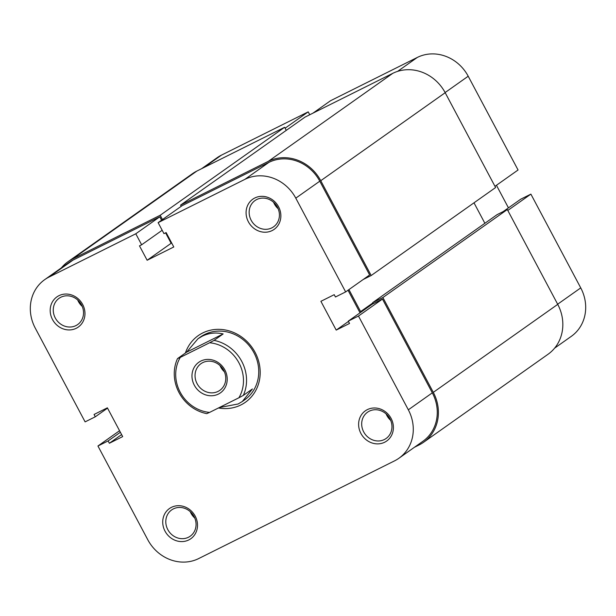 <?xml version="1.0" encoding="UTF-8"?>
<svg xmlns="http://www.w3.org/2000/svg" width="616" height="616" viewBox="0 0 616 616"><rect width="100%" height="100%" fill="white"/><g stroke="black" fill="none" stroke-linecap="round" stroke-linejoin="round"><path stroke-width="0.92" d="M433.302 392.353L382.882 297.536L507.315 209.54L557.734 304.358L433.302 392.353A40.818 37.137 54.7 0 1 423.562 442.288A40.818 37.137 54.7 0 1 419.126 444.945L414.391 447.308M61.392 267.845A40.818 37.137 54.7 0 1 68.006 261.7A40.818 37.137 54.7 0 1 72.442 259.043L160.199 215.269L162.478 219.558M68.006 261.7L192.438 173.712A40.818 37.137 54.7 0 1 196.874 171.055L72.442 259.043M196.874 171.055L284.63 127.281L160.199 215.269M284.63 127.281L286.271 130.361M392.762 73.343L268.33 161.33A40.818 37.137 54.7 0 1 320.759 180.704L371.179 275.521L495.611 187.534L445.191 92.708A40.818 37.137 54.7 0 0 392.762 73.343L305.005 117.117L180.573 205.105L181.212 206.314M268.33 161.33L180.573 205.105M371.179 275.521L363.209 279.495M372.865 302.926L360.614 311.588L348.925 289.597M484.877 223.285L473.997 202.818M364.564 309.617L360.614 311.588M507.315 209.54L497.127 214.622L372.695 302.61L373.257 303.673M382.882 297.536L372.695 302.61M557.734 304.358A40.818 37.137 54.7 0 1 547.994 354.3L423.562 442.288M201.609 168.692L217.117 157.727A39.617 36.051 54.7 0 1 221.429 155.147L308.208 111.858L285.116 128.19M494.971 186.325L518.064 169.993L468.206 76.23L445.114 92.562M309.74 114.753L308.208 111.858M312.974 113.144L330.538 100.724L417.317 57.434A39.617 36.051 54.7 0 1 468.206 76.23M508.454 207.869L496.442 185.277M557.649 304.212L580.742 287.888L530.892 194.125L520.705 199.207L503.141 211.627M580.742 287.888A39.617 36.051 54.7 0 1 571.294 336.351L554.608 348.156M530.892 194.125L507.8 210.449M224.871 369.962A18.726 17.04 54.7 0 1 218.372 394.094A18.726 17.04 54.7 0 1 194.317 385.208A18.726 17.04 54.7 0 1 200.816 361.076A18.726 17.04 54.7 0 1 224.871 369.962M197.089 383.66A16.324 14.853 -125.3 0 0 219.835 390.344A16.324 14.853 -125.3 0 0 223.724 370.37A16.324 14.853 -125.3 0 0 200.978 363.679A16.324 14.853 -125.3 0 0 197.089 383.66M219.989 365.55A16.324 14.853 -125.3 0 0 220.674 366.982A16.324 14.853 -125.3 0 0 224.409 371.795M177.508 358.612L180.303 357.388A36.013 32.771 -125.3 0 0 180.211 392.246A36.013 32.771 -125.3 0 0 209.563 412.412L206.768 413.644A38.415 34.958 54.7 0 1 177.508 358.612L186.617 352.167L197.952 338.769L202.156 336.244C208.886 332.963 215.885 332.201 223.154 333.941L214.045 340.386A38.415 34.958 54.7 0 1 243.305 395.41L252.414 388.973L242.311 401.501L238.169 403.973L219.288 407.561M209.563 412.412L238.885 397.79A36.013 32.771 -125.3 0 0 238.977 362.932A36.013 32.771 -125.3 0 0 209.625 342.758L214.045 340.386M180.303 357.388L209.625 342.758M238.885 397.79L243.305 395.41M186.617 352.167L223.154 333.941M185.393 353.037A40.818 37.137 54.7 0 1 202.664 332.979A40.818 37.137 54.7 0 1 255.093 352.352A40.818 37.137 54.7 0 1 240.925 404.943A40.818 37.137 54.7 0 1 218.457 407.977M242.311 401.501L244.783 399.753A38.415 34.958 -125.3 0 0 252.622 350.435A38.415 34.958 -125.3 0 0 204.597 334.519A38.415 34.958 -125.3 0 0 200.423 337.021L197.952 338.769M171.448 507.345A18.488 16.825 54.7 0 1 195.203 516.123A18.488 16.825 54.7 0 1 188.781 539.939A18.488 16.825 54.7 0 1 165.034 531.169A18.488 16.825 54.7 0 1 171.448 507.345M188.465 537.252A16.085 14.638 -125.3 0 0 190.213 536.205A16.085 14.638 -125.3 0 0 193.501 515.553A16.085 14.638 -125.3 0 0 173.389 508.885A16.085 14.638 -125.3 0 0 171.641 509.933A16.085 14.638 -125.3 0 0 168.361 530.584A16.085 14.638 -125.3 0 0 188.465 537.252M58.913 295.695A18.488 16.825 54.7 0 1 82.659 304.466A18.488 16.825 54.7 0 1 76.245 328.29A18.488 16.825 54.7 0 1 52.499 319.519A18.488 16.825 54.7 0 1 58.913 295.695M75.93 325.595A16.085 14.638 -125.3 0 0 77.678 324.555A16.085 14.638 -125.3 0 0 80.958 303.904A16.085 14.638 -125.3 0 0 60.853 297.235A16.085 14.638 -125.3 0 0 59.105 298.283A16.085 14.638 -125.3 0 0 55.825 318.934A16.085 14.638 -125.3 0 0 75.93 325.595M367.344 409.632A18.488 16.825 54.7 0 1 391.091 418.403A18.488 16.825 54.7 0 1 384.669 442.226A18.488 16.825 54.7 0 1 360.922 433.456A18.488 16.825 54.7 0 1 367.344 409.632M384.361 439.531A16.085 14.638 -125.3 0 0 386.109 438.492A16.085 14.638 -125.3 0 0 389.389 417.833A16.085 14.638 -125.3 0 0 369.277 411.172A16.085 14.638 -125.3 0 0 367.529 412.22A16.085 14.638 -125.3 0 0 364.249 432.871A16.085 14.638 -125.3 0 0 384.361 439.531M254.801 197.982A18.488 16.825 54.7 0 1 278.555 206.753A18.488 16.825 54.7 0 1 272.133 230.577A18.488 16.825 54.7 0 1 248.387 221.799A18.488 16.825 54.7 0 1 254.801 197.982M271.825 227.881A16.085 14.638 -125.3 0 0 273.573 226.834A16.085 14.638 -125.3 0 0 276.853 206.183A16.085 14.638 -125.3 0 0 256.741 199.522A16.085 14.638 -125.3 0 0 254.993 200.57A16.085 14.638 -125.3 0 0 251.713 221.221A16.085 14.638 -125.3 0 0 271.825 227.881M408.331 409.809L358.474 316.046L382.467 299.076L432.317 392.839A39.617 36.051 54.7 0 1 422.869 441.31L398.883 458.273A39.617 36.051 -125.3 0 0 408.331 409.809L432.317 392.839M345.645 291.915L295.788 198.152A39.617 36.051 -125.3 0 0 244.899 179.356L158.119 222.645L182.113 205.675L268.892 162.393A39.617 36.051 54.7 0 1 319.781 181.189L369.639 274.952L345.645 291.915L335.458 296.997L334.219 294.671L320.897 301.316L336.205 330.099L349.526 323.454L348.286 321.129L358.474 316.046M398.883 458.273A39.617 36.051 -125.3 0 1 394.571 460.853L198.683 558.566A39.617 36.051 -125.3 0 1 147.794 539.77L97.936 446.007L108.123 440.925L109.363 443.25L122.684 436.605L107.376 407.823L94.056 414.468L95.295 416.793L85.108 421.875L35.258 328.112A39.617 36.051 -125.3 0 1 44.706 279.649L68.699 262.678A39.617 36.051 54.7 0 1 73.004 260.106L159.783 216.817L161.577 220.197M390.675 420.366A16.085 14.638 54.7 0 1 386.14 413.952M278.139 208.716A16.085 14.638 54.7 0 1 273.604 202.302M82.251 306.429A16.085 14.638 54.7 0 1 77.708 300.015M194.787 518.079A16.085 14.638 54.7 0 1 190.252 511.665M165.581 232.848L171.132 243.289L171.679 243.02M348.025 290.236L360.029 312.82M348.286 321.129L372.28 304.158L382.467 299.076M159.783 216.817L135.79 233.78L141.642 244.791L139.486 245.861L147.139 260.252L173.781 246.97L166.127 232.571L163.971 233.649L158.119 222.645M135.79 233.78L49.011 277.069A39.617 36.051 -125.3 0 0 44.706 279.649M97.936 446.007L119.558 430.723M107.546 408.131L95.295 416.793M121.614 434.588L109.363 443.25M120.374 432.263L108.123 440.925M171.132 243.289L147.139 260.252M162.177 230.269L141.642 244.791M348.456 321.437L336.205 330.099M445.191 92.708L320.759 180.704M221.429 155.147L203.865 167.567M397.605 71.371L417.317 57.434M244.899 179.356L268.892 162.393M73.004 260.106L49.011 277.069M319.781 181.189L295.788 198.152"/></g></svg>
